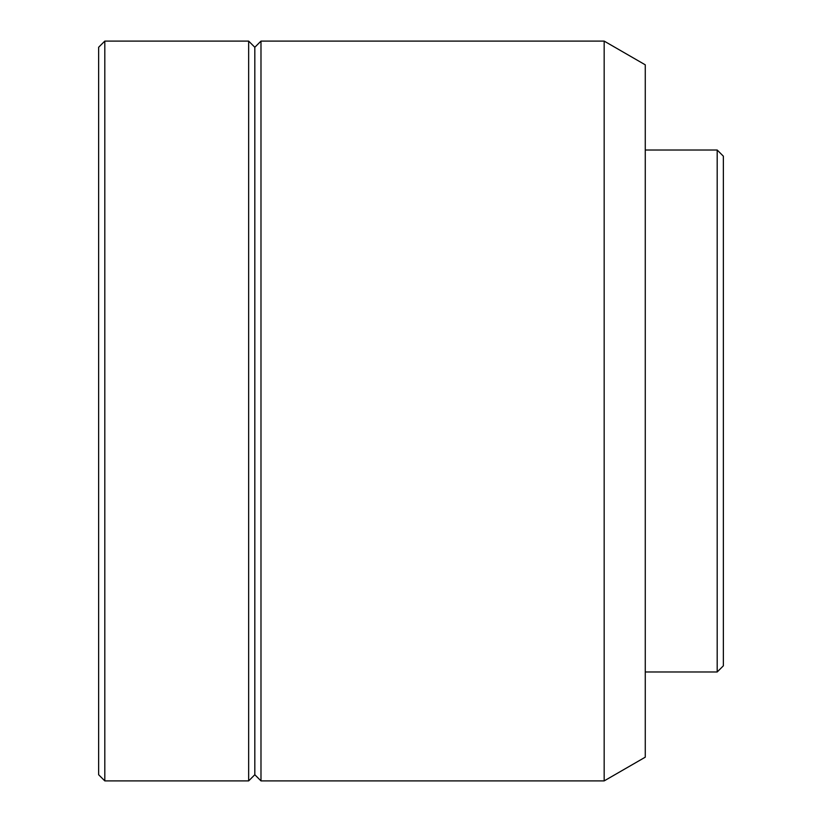 <?xml version="1.0" encoding="UTF-8"?>
<svg xmlns="http://www.w3.org/2000/svg" width="822" height="822" viewBox="0 0 822 822"><rect width="100%" height="100%" fill="white"/><g stroke="black" fill="none" stroke-linecap="round" stroke-linejoin="round"><path stroke-width="0.62" stroke-dasharray="4.11 3.08" d="M645.27 150.015L645.27 757.175L645.27 150.015M98.64 774.735L98.64 47.265L98.64 774.735M104.805 41.1L104.805 780.9L104.805 41.1M248.655 41.1L248.655 780.9L248.655 41.1M254.82 47.265L254.82 774.735L254.82 47.265M260.985 41.1L260.985 780.9L260.985 41.1M604.17 41.1L604.17 780.9L604.17 41.1M717.195 150.015L717.195 671.985L717.195 150.015M723.36 156.18L723.36 665.82L723.36 156.18"/><path stroke-width="1.23" d="M717.195 671.985L723.36 665.82L723.36 156.18L717.195 150.015L717.195 671.985L717.195 150.015L645.27 150.015L717.195 150.015L723.36 156.18L723.36 665.82L717.195 671.985L645.27 671.985L717.195 671.985M604.17 780.9L645.27 757.175L645.27 64.825L604.17 41.1L604.17 780.9L604.17 41.1L260.985 41.1L260.985 780.9L604.17 780.9L260.985 780.9L260.985 41.1L254.82 47.265L254.82 774.735L260.985 780.9L254.82 774.735L254.82 47.265L248.655 41.1L248.655 780.9L254.82 774.735L248.655 780.9L248.655 41.1L104.805 41.1L104.805 780.9L248.655 780.9L104.805 780.9L104.805 41.1L98.64 47.265L98.64 774.735L104.805 780.9L98.64 774.735L98.64 47.265L104.805 41.1L248.655 41.1L254.82 47.265L260.985 41.1L604.17 41.1L645.27 64.825L645.27 757.175L604.17 780.9"/></g></svg>

